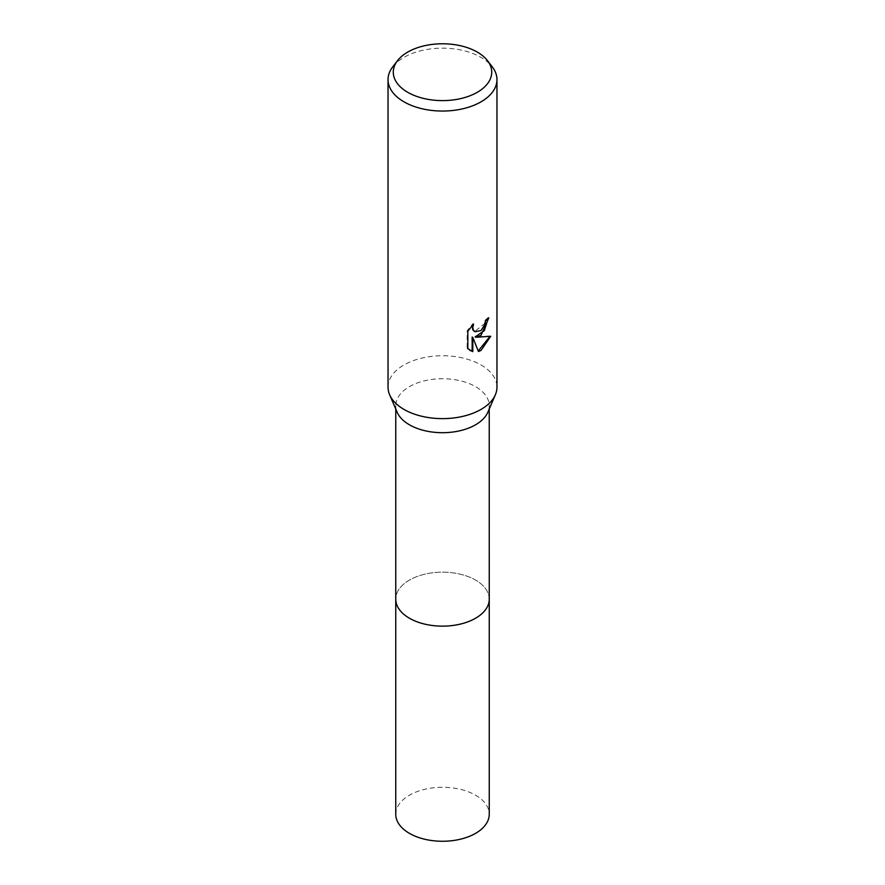 <?xml version="1.0" encoding="UTF-8"?>
<svg xmlns="http://www.w3.org/2000/svg" width="885" height="885" viewBox="0 0 885 885"><rect width="100%" height="100%" fill="white"/><g stroke="black" fill="none" stroke-linecap="round" stroke-linejoin="round"><path stroke-width="0.66" stroke-dasharray="4.42 3.32" d="M397.133 412.211A46.739 26.981 180 0 1 395.761 405.717A46.739 26.981 180 0 1 409.445 386.634A46.739 26.981 180 0 1 460.388 380.782A46.739 26.981 180 0 1 489.239 405.717A46.739 26.981 180 0 1 487.867 412.211M489.239 598.78A46.75 26.992 180 0 0 475.555 580.073A46.75 26.992 180 0 0 424.612 574.221A46.75 26.992 180 0 0 395.75 599.156A46.739 26.981 180 0 1 409.445 580.073A46.739 26.981 180 0 1 460.388 574.221A46.739 26.981 180 0 1 489.239 599.156M388.039 387.188A54.461 31.44 180 0 1 403.991 364.952A54.461 31.44 180 0 1 463.342 358.137A54.461 31.44 180 0 1 496.961 387.188M392.785 66.773A54.461 31.44 180 0 1 403.991 57.37A54.461 31.44 180 0 1 492.215 66.773M488.155 318.523L488.177 317.527A53.554 30.92 180 0 1 484.869 320.293L484.305 323.932L474.581 331.521M484.869 320.293L485.522 320.669M489.859 336.532L490.047 335.924L475.145 336.897M490.047 335.924L490.71 336.311M472.147 337.041L478.453 351.511M472.369 325.282L472.9 323.7L467.158 330.791L467.158 348.325L467.833 348.712M467.158 348.325L469.846 350.372M467.158 330.791L467.833 331.178M472.9 323.7L473.552 324.076M488.177 317.527L488.841 317.903M395.75 814.277A46.75 26.992 180 0 1 424.612 789.343A46.75 26.992 180 0 1 475.555 795.195A46.75 26.992 180 0 1 489.25 814.277M395.761 409.014L395.761 405.717M470.178 350.571L469.515 350.183M489.239 409.014L489.239 405.717"/><path stroke-width="1.33" d="M487.436 60.6L492.215 66.773A54.461 31.44 180 0 1 496.961 79.606L496.961 387.188A54.461 31.44 180 0 1 495.368 394.754L487.867 412.211A46.739 26.981 180 0 1 475.555 424.8A46.739 26.981 180 0 1 429.977 431.714A46.739 26.981 180 0 1 397.133 412.211L389.632 394.754A54.461 31.44 180 0 1 388.039 387.188L388.039 79.606A54.461 31.44 180 0 1 392.785 66.773L397.564 60.6A49.217 28.42 180 0 1 407.697 52.104A49.217 28.42 180 0 1 487.436 60.6A49.217 28.42 180 0 1 477.303 92.294A49.217 28.42 180 0 1 414.589 95.602A49.217 28.42 180 0 1 397.564 60.6M489.239 598.78A46.75 26.992 180 0 1 489.25 599.156A46.739 26.981 180 0 1 475.555 618.239A46.739 26.981 180 0 1 424.612 624.091A46.739 26.981 180 0 1 395.761 599.156L395.761 409.014M495.368 394.754A54.461 31.44 180 0 1 481.009 409.423A54.461 31.44 180 0 1 427.909 417.477A54.461 31.44 180 0 1 389.632 394.754M481.009 335.304L475.798 337.262L490.71 336.311L481.009 350.438L478.453 351.511L472.8 337.417L472.8 351.633L467.833 348.712L467.833 331.178L473.552 324.076L472.789 327.561L473.342 330.061L474.891 331.72L481.009 330.592L484.947 324.308L485.522 320.669A54.461 31.44 0 0 0 488.841 317.903L481.009 335.304M496.961 79.606A54.461 31.44 180 0 1 481.009 101.841A54.461 31.44 180 0 1 421.658 108.656A54.461 31.44 180 0 1 388.039 79.606M488.155 318.523L484.294 330.68L475.145 336.897L475.798 337.262M478.254 351.002L489.859 336.532M469.846 350.372L472.147 351.256L472.147 337.041L472.8 337.417M472.147 351.256L472.8 351.633M474.581 331.521L472.69 329.685L472.369 325.282M489.25 599.156L489.25 814.277A46.75 26.992 180 0 1 460.388 839.212A46.75 26.992 180 0 1 409.445 833.36A46.75 26.992 180 0 1 395.75 814.277L395.75 599.156A46.75 26.992 180 0 0 409.445 618.239A46.75 26.992 180 0 0 460.388 624.091A46.75 26.992 180 0 0 489.25 599.156L489.239 409.014M474.902 331.72L474.249 331.355"/></g></svg>
